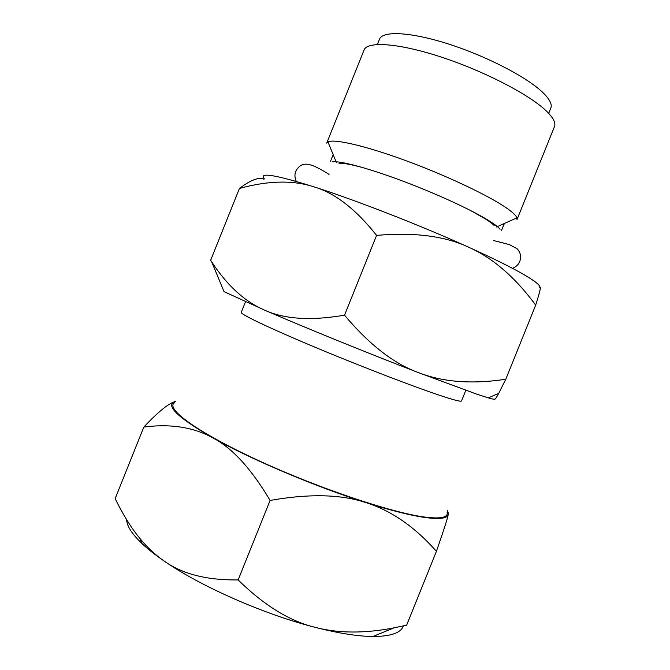 <?xml version="1.0" encoding="UTF-8"?>
<svg xmlns="http://www.w3.org/2000/svg" width="670" height="670" viewBox="0 0 670 670"><rect width="100%" height="100%" fill="white"/><g stroke="black" fill="none" stroke-linecap="round" stroke-linejoin="round"><path stroke-width="1" d="M403.373 625.931C400.928 632.924 390.769 636.45 372.905 636.5C357.847 636.341 338.802 633.343 315.763 627.497C338.593 633.41 364.664 633.535 393.968 627.874L406.64 625.177L436.413 551.335C443.883 529.861 447.836 517.542 448.272 514.384L448.205 512.701M126.647 519.686C126.831 526.025 131.998 534.049 142.166 543.747C147.919 549.149 155.155 554.861 163.89 560.865C200.313 586.284 264.416 614.566 315.763 627.497C290.085 621.392 264.206 605.529 238.143 579.919C206.745 580.32 181.989 573.964 163.89 560.865C155.139 554.835 147.082 547.289 139.728 538.253C131.144 527.767 122.953 514.56 115.148 498.631L143.824 427.058C170.758 423.566 193.873 427.234 213.161 438.054C232.49 448.18 251.459 468.975 270.085 500.44L238.143 579.919M263.796 179.2C258.955 176.838 250.84 179.92 239.433 188.446C268.168 180.565 293.016 180.021 313.962 186.83C334.925 192.977 355.803 209.166 376.59 235.388C414.37 232.088 445.106 236.058 468.807 247.289C492.919 258.025 515.213 277.305 535.682 305.126L505.8 379.237L498.765 393.29C496.369 397.754 495.046 399.647 494.803 398.968C495.096 399.588 492.936 399.228 488.313 397.88L498.765 393.29M535.682 305.126C540.062 291.308 541.377 285.529 539.626 287.807C541.26 286.107 536.075 281.735 524.082 274.7C511.604 267.472 493.179 258.335 468.807 247.289C420.852 225.539 355.41 200.037 313.962 186.83C274.826 174.619 258.302 171.989 264.407 178.94M270.085 500.44C309.238 493.53 341.223 494.276 366.013 502.659C391.221 510.54 414.688 526.762 436.413 551.335M376.59 235.388L344.531 315.176C369.162 344.514 393.776 363.651 418.373 372.587C442.92 382.176 472.057 384.387 505.8 379.237M239.433 188.446L210.656 260.262L211.695 261.861C227.122 285.521 244.726 301.601 264.508 310.093C284.239 319.23 310.913 320.93 344.531 315.176M174.208 401.883C167.592 404.186 157.467 412.578 143.824 427.058M175.666 401.322C164.435 404.889 176.939 417.125 213.161 438.054C251.233 459.469 315.779 486.839 366.013 502.659C391.54 510.707 411.598 515.699 426.17 517.642C440.274 519.392 447.644 518.312 448.272 514.384L447.3 510.523M174.661 402.678C164.803 408.147 195.933 431.547 256.677 459.704C317.27 487.861 392.385 513.053 425.174 517.114C441.103 519.057 448.414 517.416 447.091 512.198M245.505 301.743L241.242 312.379C240.002 314.088 270.412 328.627 317.999 348.467C365.485 368.282 420.299 389.195 444.897 397.059C455.667 400.493 461.211 401.791 461.53 400.936L465.818 390.309M211.695 261.861L224.031 291.643L264.508 310.093C304.297 327.328 369.296 353.752 418.373 372.587L476.043 393.901L488.313 397.88M470.34 210.388L485.289 218.872C489.569 221.594 492.55 223.847 494.234 225.648M366.775 168.748C353.132 164.828 343.869 162.986 338.97 163.229M505.49 207.298C487.14 194.811 444.997 174.954 404.99 160.323C364.941 145.658 334.003 138.631 327.965 141.906L326.717 143.12L364.07 50.024C367.21 41.138 397.829 42.98 439.872 56.623C481.847 70.183 526.888 93.197 544.836 109.595C552.851 116.948 556.067 122.602 554.475 126.563L516.997 219.609L516.938 217.876C516.059 215.413 512.249 211.888 505.49 207.298M500.08 229.299C498.53 227.297 495.163 224.651 489.971 221.343C473.581 210.874 437.736 194.216 403.022 181.176C368.274 168.111 339.916 160.574 332.22 161.813M377.378 44.48L379.505 39.195C382.578 30.661 410.35 31.842 447.995 43.843C485.591 55.777 525.875 76.564 542.114 91.832C549.467 98.783 552.373 104.193 550.824 108.063L548.697 113.356M142.166 543.747L139.728 538.253M372.905 636.5L393.968 627.874M336.449 162.668L327.965 141.906M496.445 226.988L516.938 217.876M493.648 240.547L509.435 244.625L517.106 248.729C519.124 250.974 520.28 253.335 520.582 255.798C520.833 261.803 518.119 265.973 512.458 268.318M329.079 174.384C310.855 162.927 304.842 162.508 299.691 166.277C294.859 170.473 293.72 175.523 296.282 181.411M330.427 161.504L333.174 154.653M501.595 230.312L504.351 223.47"/></g></svg>
